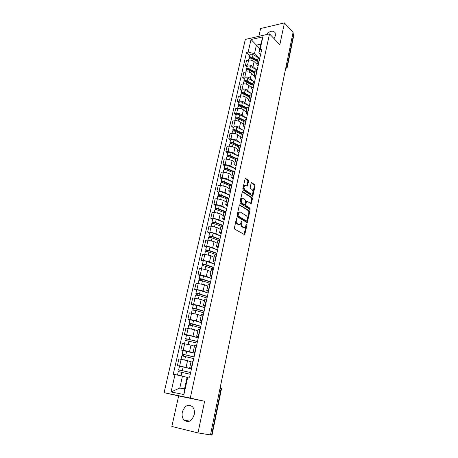 <?xml version="1.0" encoding="UTF-8"?>
<svg xmlns="http://www.w3.org/2000/svg" width="458" height="458" viewBox="0 0 458 458"><rect width="100%" height="100%" fill="white"/><g stroke="black" fill="none" stroke-linecap="round" stroke-linejoin="round"><path stroke-width="0.69" d="M236.935 218.203L236.431 218.586L234.422 227.964L234.777 229.166L244.721 234.731L246.976 224.964L246.478 224.139L244.956 227.483L242.969 227.019C241.984 226.246 241.618 224.981 241.876 223.229L242.127 222.033L241.618 221.203L240.084 224.557L238.04 224.088C237.038 223.298 236.666 222.021 236.923 220.252L236.935 218.203M274.067 38.649L275.413 35.655L275.166 32.741C272.894 30.165 269.917 30.806 266.224 34.659M182.347 412.051C181.717 415.36 182.29 418.045 184.059 420.112C188.433 423.037 191.81 421.234 194.186 414.713C194.782 411.456 194.232 408.817 192.532 406.784C188.135 403.773 184.74 405.53 182.347 412.051M248.591 181.305L248.253 180.109L245.248 178.276L242.809 188.793L243.152 189.996L252.776 196.207L255.123 185.856L254.797 184.677L251.345 182.524L250.165 187.253L250.497 188.438L252.026 189.486C253.245 191.038 253.274 192.543 252.118 194.009L251.087 193.974L245.007 189.881C243.759 188.33 243.719 186.807 244.893 185.313L247.394 186.057L248.591 181.305L247.841 181.351L247.509 180.154L245.076 178.46M269.527 33.909L279.838 44.678L284.429 22.9L293.068 32.426L210.48 434.934L197.965 432.907L204.634 401.282L190.27 398.071L269.527 33.909L245.305 39.428L164.084 392.701L178.654 395.947L171.847 426.478L197.965 432.907M239.975 204.863L239.253 205.39L237.055 215.672L237.404 216.874L247.251 222.645L249.673 212.002L249.341 210.823L239.54 204.875M239.952 202.144L242.425 191.478L252.089 197.667L252.415 198.841L251.224 203.621L246.725 201.165L245.814 204.549L246.152 205.739L250.057 208.241L250.068 209.438L240.295 203.346L239.952 202.144M284.429 22.9L260.602 28.539L258.867 36.337M292.914 33.188L293.899 34.694L287.223 67.332M220.046 388.298L221.506 388.699L212.02 435.089L211.596 435.054L221.111 388.573L220.424 386.46M210.491 434.871L211.596 435.054M191.553 368.409L189.686 367.791L191.639 368.009M186.057 367.402L191.444 368.896L177.372 365.621L186.057 367.402L187.545 360.721L181.15 359.318L178.883 358.957L177.372 365.621M193.133 361.219L191.181 361.036L189.686 367.791M191.026 361.734L187.545 360.721M195.028 352.608L193.196 351.893L195.154 352.025M183.005 350.576L180.927 349.941L183.194 350.273L189.555 351.675L194.576 353.221M196.625 345.332L194.661 345.258M194.455 346.196L191.02 345.092L182.416 343.374L180.927 349.941M198.451 337.031L196.659 336.224L198.623 336.275M186.486 335.17L184.431 334.477L186.692 334.764L193.007 336.172L197.696 337.764M200.072 329.674L198.102 329.691M197.839 330.876L194.45 329.68L185.896 328.002L184.431 334.477M201.829 321.676L200.072 320.783L202.035 320.743M189.91 319.976L187.889 319.237L190.144 319.478L196.408 320.892L200.879 322.541M203.466 314.245L201.491 314.348M201.033 315.711L197.833 314.491L189.337 312.848L187.889 319.237M205.161 306.539L203.432 305.555L205.402 305.44M193.293 304.999L191.295 304.204L193.545 304.404L199.762 305.818L204.068 307.541M206.816 299.028L204.835 299.217M204.417 300.849L201.165 299.509L192.721 297.906L191.295 304.204M208.447 291.609L206.747 290.544L208.722 290.349M196.625 290.223L194.656 289.382L196.9 289.536L203.071 290.962L207.245 292.759M210.113 284.029L208.127 284.304M207.714 286.181L204.457 284.733L196.064 283.176L194.656 289.382M211.682 276.884L210.016 275.739L211.997 275.47M199.917 275.653L197.971 274.766L200.203 274.874L206.329 276.306L210.399 278.178M213.365 269.235L211.378 269.59M210.915 271.686L207.697 270.163L201.589 268.737L199.356 268.64L197.971 274.766M214.876 262.365L213.245 261.14L215.226 260.797M203.157 261.283L201.239 260.344L203.466 260.419L209.546 261.85L213.52 263.802M216.577 254.654L214.579 255.083M214.069 257.396L210.898 255.793L204.835 254.362L202.608 254.304L201.239 260.344M218.031 248.041L216.422 246.742L218.409 246.33M206.358 247.102L204.463 246.123L206.684 246.158L212.724 247.589L216.611 249.616M219.737 240.267L217.745 240.771M217.184 243.29L214.052 241.618L208.035 240.181L205.814 240.164L204.463 246.123M221.134 233.918L219.559 232.544L221.546 232.057M209.518 233.116L207.64 232.091L209.861 232.086L215.855 233.528L219.663 235.63M222.863 226.08L220.859 226.658M220.258 229.378L217.166 227.632L211.19 226.195L208.974 226.212L207.64 232.091M224.202 219.977L222.657 218.535L224.643 217.979M212.632 219.313L210.783 218.248L212.993 218.208L218.941 219.651L222.68 221.827M225.937 212.083L223.933 212.735M223.292 215.649L220.235 213.834L214.304 212.392L212.094 212.449L210.783 218.248M227.225 206.232L225.708 204.715L227.695 204.096M215.707 205.699L213.875 204.594L216.084 204.514L221.987 205.957L225.662 208.207M228.977 198.274L226.968 198.995M226.281 202.104L223.264 200.22L217.378 198.772L215.174 198.869L213.875 204.594M230.214 192.663L228.719 191.078L230.712 190.396M218.735 192.257L216.932 191.112L219.13 190.997L224.998 192.446L228.611 194.764M231.971 184.654L229.962 185.444M229.235 188.736L226.258 186.784L220.407 185.335L218.214 185.467L216.932 191.112M233.156 179.273L231.691 177.624L233.683 176.88M221.729 178.998L219.949 177.813L222.141 177.664L227.964 179.112L231.519 181.505M234.931 171.212L232.916 172.071M232.149 175.54L229.206 173.525L223.401 172.076L221.214 172.237L219.949 177.813M236.065 166.065L234.622 164.348L236.62 163.54M224.683 165.905L222.926 164.685L225.107 164.502L230.895 165.956L234.393 168.412M237.845 157.953L235.836 158.869M235.028 162.521L232.12 160.443L226.355 158.989L224.174 159.184L222.926 164.685M238.933 153.024L237.519 151.243L239.511 150.379M227.597 152.983L225.863 151.73L228.038 151.512L233.78 152.966L237.227 155.491M240.725 144.865L238.71 145.844M237.868 149.663L234.994 147.528L229.269 146.068L227.094 146.297L225.863 151.73M241.761 140.148L240.376 138.31L242.368 137.389M230.477 140.228L228.76 138.94L230.935 138.688L236.637 140.148L240.032 142.736M243.57 131.944L241.549 132.986M240.668 136.971L237.834 134.772C236.185 133.679 234.29 133.192 232.143 133.318L229.979 133.576L228.76 138.94M244.555 127.444L243.192 125.544L245.19 124.57M233.322 127.639L231.622 126.311L233.786 126.036C235.927 125.893 237.816 126.379 239.454 127.496L242.803 130.141M246.37 119.194L244.354 120.299M243.438 124.444L240.633 122.189C239.002 121.061 237.118 120.574 234.988 120.729L232.824 121.021L231.622 126.311M247.314 114.901L245.975 112.943L247.973 111.912M236.128 115.204L234.45 113.847L236.609 113.538C238.738 113.372 240.61 113.859 242.236 114.998L245.534 117.712M249.141 106.611L247.12 107.767M246.169 112.073L243.398 109.76C241.784 108.609 239.918 108.122 237.788 108.3L235.635 108.62L234.45 113.847M250.039 102.518L248.723 100.508L250.721 99.42M238.899 102.93L237.238 101.539L239.391 101.201C241.515 101.012 243.375 101.499 244.978 102.661L248.236 105.432M251.871 94.188L249.85 95.401M248.871 99.855L246.129 97.491C244.532 96.317 242.677 95.825 240.559 96.025L238.412 96.375L237.238 101.539M252.73 90.289L251.436 88.222L253.434 87.089M241.635 90.804L239.998 89.384L242.139 89.018C244.251 88.806 246.106 89.293 247.692 90.484L250.904 93.312M254.574 81.919L252.553 83.19M251.534 87.793L248.826 85.371C247.246 84.175 245.402 83.688 243.295 83.911L241.148 84.289L239.998 89.384M255.387 78.215L254.116 76.097L256.114 74.912M244.332 78.833L242.717 77.379L244.853 76.984C246.959 76.749 248.797 77.242 250.366 78.455L253.537 81.341M257.236 69.811L255.215 71.133M254.167 75.879L251.494 73.406C249.931 72.187 248.093 71.7 245.992 71.94L243.856 72.347L242.717 77.379M258.009 66.296L256.761 64.126L258.759 62.889M247.005 67.011L245.402 65.528L247.538 65.105C249.633 64.847 251.459 65.339 253.011 66.57L256.137 69.513M259.869 57.851L257.843 59.225M257.871 59.099L256.761 64.126L254.121 61.59C252.576 60.347 250.755 59.855 248.66 60.124L246.53 60.559L245.402 65.528M187.093 377.375L182.461 376.173L179.811 388.04L184.528 388.962L187.173 377.02L189.623 377.174L261.781 49.132L260.092 49.493L258.856 52.807L260.757 44.197L256.388 45.147L254.471 53.723L258.713 57.834M187.803 376.848L183.893 394.538L171.074 391.945L175.019 374.558L182.461 376.173M254.471 53.723L248.184 52.023L246.547 52.372L173.261 374.243L175.019 374.558M248.184 52.023L251.018 39.525L262.886 36.84L260.092 49.493M190.27 398.071L164.084 392.701M204.634 401.282L178.654 395.947M259.8 48.537L251.018 39.525M260.602 54.519L258.856 52.807M249.639 55.332L246.547 52.372M183.893 394.538L184.528 388.962M171.074 391.945L179.811 388.04M260.757 44.197L262.886 36.84M236.425 218.615L236.168 220.264C235.91 222.027 236.282 223.309 237.284 224.099L238.04 224.088M239.093 224.683L237.284 224.099M243.988 227.597L242.219 227.025C241.234 226.252 240.868 224.987 241.12 223.241L241.377 221.638M244.12 234.593L246.232 224.603M246.656 222.508L248.929 212.02L248.597 210.846L239.414 205.012M238.011 215.168L238.252 216.01L246.559 221.094L247.309 219.462C247.555 217.739 247.2 216.479 246.232 215.689L240.576 212.174L239.311 212.169L238.011 215.168L237.255 215.186L237.496 216.027L238.252 216.01M246.57 221.094L245.809 221.105L237.496 216.027M239.534 212.054L238.555 212.186L237.525 213.92L238.28 213.903M237.255 215.186L237.525 213.92M242.265 191.65L251.345 197.696L252.089 197.667M250.646 203.478L251.671 198.875L251.345 197.696M246.33 201.182L245.671 201.715L245.064 204.577L245.402 205.762L249.307 208.264L250.057 208.241M249.496 209.232L249.307 208.264M243.181 198.6L242.11 198.583C240.897 200.106 240.931 201.646 242.202 203.197L244.389 204.6L245.087 204.079L245.694 201.217L245.356 200.026L243.181 198.6M242.219 198.526L241.36 198.617C240.147 200.135 240.175 201.675 241.452 203.226L242.202 203.197M244.417 204.623L243.639 204.629L241.452 203.226M246.816 185.919L247.841 181.351M244.984 185.261L244.143 185.358C242.969 186.847 243.009 188.37 244.257 189.921L245.007 189.881M251.293 194.089L250.343 194.009L244.257 189.921M252.198 196.064L254.379 185.896L254.058 184.723L251.173 182.713M190.631 372.606L178.66 369.841L179.479 366.205M190.643 372.537L178.66 369.841M179.868 371.81L180.24 370.144M190.265 374.255L178.271 371.575M187.099 377.346L185.759 377.031M178.906 371.633L179.261 370.053M194.066 356.982L182.204 354.131L183.011 350.553M194.089 356.885L182.204 354.131M194.873 353.301L183.017 350.542M183.418 356.021L183.778 354.423M193.711 358.58L181.82 355.837L181.036 359.301M191.032 361.7L190.144 361.476M182.456 355.86L182.794 354.383M197.45 341.582L185.696 338.651L186.498 335.107L190.15 335.685L198.257 337.918M197.484 341.45L185.696 338.651M186.921 340.46L187.265 338.92M197.112 343.122L185.318 340.34M194.461 346.168L193.963 346.036M185.959 340.317L186.274 338.937M200.793 326.399L189.143 323.382L189.927 319.907M200.827 326.233L192.784 323.926L189.143 323.382M201.594 322.753L193.568 320.423L189.933 319.89M190.368 325.123L190.705 323.634M200.467 327.882L192.412 325.581L188.765 325.048M189.417 324.991L189.704 323.709M204.085 311.423L195.52 308.841L193.087 308.692L192.543 308.326L193.316 304.902M204.131 311.228L196.167 308.824L192.543 308.326M204.886 307.793L196.94 305.366L193.322 304.885M193.774 309.997L194.095 308.566M203.77 312.848L195.801 310.461L192.171 309.974M192.824 309.883L193.087 308.692M207.337 296.658L198.858 293.973L196.43 293.881L195.892 293.481L196.654 290.109M207.388 296.429L199.499 293.933C197.604 293.406 196.402 293.257 195.892 293.481M208.132 293.04L200.266 290.527C198.371 290 197.169 289.851 196.659 290.086M197.129 295.078L197.438 293.704M207.033 298.032L199.138 295.542L195.526 295.112M196.179 294.981L196.43 293.881M210.537 282.088L202.144 279.311L199.722 279.271L199.196 278.842L199.946 275.516M210.594 281.83L202.791 279.248C200.907 278.71 199.711 278.573 199.196 278.842M211.333 278.493L203.541 275.888C201.663 275.35 200.467 275.218 199.951 275.493M200.438 280.37L200.736 279.048M210.251 283.41L202.436 280.834C200.552 280.302 199.35 280.164 198.841 280.428L198.188 283.302M199.493 280.285L199.722 279.271M213.703 267.718L205.39 264.85L202.968 264.861L202.453 264.398L203.197 261.123M213.766 267.432L206.031 264.764C204.171 264.214 202.974 264.094 202.453 264.398M214.487 264.14L206.776 261.449C204.915 260.9 203.724 260.779 203.203 261.094M203.701 265.863L203.987 264.592M213.422 268.989L205.682 266.333C203.816 265.783 202.625 265.663 202.104 265.961L202.098 265.989M202.757 265.789L202.968 264.861M216.817 253.543L208.585 250.583L206.169 250.652L205.671 250.154L206.398 246.925M216.886 253.228L209.232 250.474C207.382 249.913 206.197 249.81 205.671 250.154M217.602 249.976L209.964 247.206C208.121 246.644 206.936 246.541 206.403 246.896M206.919 251.551L207.193 250.331M216.199 254.642L208.888 252.02C207.039 251.465 205.848 251.356 205.321 251.7L205.316 251.728M205.98 251.494L206.169 250.652M219.897 239.563L211.745 236.511L209.329 236.631L208.842 236.099L209.558 232.916M219.972 239.219L212.386 236.38C210.554 235.813 209.375 235.715 208.842 236.099M220.676 236.007L213.113 233.156C211.281 232.584 210.102 232.492 209.569 232.887M210.096 237.439L210.359 236.265M218.529 240.324L212.048 237.908C210.211 237.336 209.031 237.244 208.499 237.622L208.493 237.656M209.163 237.393L209.329 236.631M222.931 225.76L214.854 222.628L212.449 222.794L211.974 222.239L212.678 219.101M223.012 225.393L215.5 222.474C213.686 221.895 212.506 221.815 211.974 222.239M223.71 222.227L216.216 219.29C214.401 218.712 213.228 218.632 212.689 219.061M213.228 223.51L213.48 222.388M221.174 226.304L215.163 223.979C213.348 223.401 212.169 223.321 211.63 223.739L211.625 223.773M212.294 223.475L212.449 222.794M225.783 212.088L217.928 208.928L215.529 209.146L215.06 208.556L215.758 205.465M226.012 211.751L218.575 208.756C216.771 208.167 215.604 208.098 215.06 208.556M226.699 208.625L219.279 205.619C217.481 205.024 216.308 204.961 215.764 205.424M216.319 209.77L216.56 208.693M224.008 212.552L218.243 210.245C216.439 209.655 215.266 209.587 214.722 210.039L214.716 210.073M215.392 209.747L215.529 209.146M228.032 198.354L220.956 195.411L218.563 195.675L218.105 195.056L218.792 192.005M228.954 198.274L221.609 195.217C219.823 194.616 218.655 194.564 218.105 195.056M229.653 195.205L222.302 192.12C220.516 191.518 219.353 191.467 218.804 191.965M219.365 196.213L219.6 195.182M226.962 199.041L221.277 196.688C219.491 196.087 218.323 196.03 217.773 196.516L217.768 196.556M218.443 196.201L218.563 195.675M230.517 184.895L223.951 182.072L221.558 182.376L221.111 181.734L221.792 178.729M231.233 184.717L224.597 181.86C222.828 181.248 221.666 181.208 221.111 181.734M232.567 181.958L225.284 178.803C223.515 178.191 222.353 178.151 221.798 178.683M222.376 182.828L222.599 181.843M229.905 185.719L224.271 183.309C222.502 182.696 221.34 182.656 220.785 183.177L220.779 183.217M221.454 182.834L221.558 182.376M233.151 171.676L226.905 168.905L224.517 169.254L224.076 168.584L224.746 165.619M233.695 171.401L227.552 168.676C225.794 168.057 224.638 168.023 224.076 168.584M235.441 168.882L228.227 165.659C226.475 165.035 225.319 165.006 224.758 165.573M225.347 169.626L225.559 168.681M232.807 172.569L227.231 170.101C225.473 169.483 224.317 169.454 223.756 170.01L223.75 170.055M224.431 169.643L224.517 169.254M235.893 158.686L229.819 155.909L228.158 155.886L228.365 156.218L227.437 156.304L227.008 155.606L227.666 152.686M236.271 158.319L230.466 155.663C228.725 155.033 227.569 155.016 227.008 155.606M238.28 155.978L231.13 152.68C229.395 152.05 228.244 152.039 227.678 152.634M228.279 156.596L228.479 155.691M235.675 159.59L230.151 157.071C228.405 156.441 227.254 156.424 226.693 157.014L226.681 157.06M227.363 156.619L227.437 156.304M238.698 145.907L232.693 143.085L231.044 143.073L231.238 143.417L230.317 143.52L229.899 142.793L230.551 139.913M238.921 145.444L233.34 142.816C231.611 142.18 230.466 142.175 229.899 142.793M241.085 143.234L233.998 139.873C232.275 139.238 231.13 139.232 230.563 139.862M231.17 143.732L231.364 142.873M238.504 146.778L233.03 144.207C231.301 143.572 230.151 143.566 229.584 144.184L229.572 144.236M241.481 133.301L235.532 130.421L233.889 130.427L234.084 130.782L233.162 130.896L232.756 130.146L233.397 127.307M241.618 132.768L236.179 130.135C234.467 129.488 233.322 129.494 232.756 130.146M243.851 130.656L236.832 127.232C235.12 126.585 233.981 126.591 233.408 127.255M234.027 131.028L234.21 130.209M241.297 134.131L235.876 131.509C234.158 130.862 233.013 130.868 232.446 131.52L232.435 131.572M244.234 120.849L238.337 117.918L236.7 117.941L236.889 118.307L235.973 118.433L235.572 117.66L236.202 114.855M244.354 120.294L238.984 117.614C237.284 116.962 236.145 116.979 235.572 117.66M246.581 118.238L239.626 114.752C237.931 114.094 236.792 114.111 236.219 114.803M236.849 118.49L237.021 117.717M244.057 121.645L238.681 118.971C236.981 118.319 235.841 118.336 235.269 119.017L235.252 119.069M246.948 108.557L241.103 105.575L239.471 105.609L239.66 105.993L238.744 106.13L238.355 105.334L238.979 102.569M247.074 107.979L241.75 105.254C240.066 104.596 238.933 104.619 238.355 105.334M249.284 105.97L242.385 102.426C240.702 101.762 239.568 101.791 238.99 102.512M246.908 108.741L246.29 108.22M239.631 106.113L239.797 105.374M246.782 109.313L241.452 106.594C239.763 105.935 238.629 105.958 238.051 106.668L238.04 106.725M249.627 96.415L243.839 93.386L242.213 93.438L242.397 93.827L242.007 93.89M249.759 95.819L244.486 93.054C242.814 92.384 241.687 92.419 241.103 93.157L241.475 93.97M251.946 93.861L245.11 90.255C243.438 89.585 242.316 89.625 241.732 90.369L241.715 90.432M249.558 96.741L248.522 95.837M242.379 93.89L242.54 93.192M249.467 97.136L244.188 94.377C242.517 93.707 241.383 93.741 240.805 94.48L240.794 94.537M252.278 84.427L246.536 81.347L244.921 81.415L245.07 81.822M252.415 83.808L247.183 80.997C245.522 80.322 244.4 80.368 243.816 81.135L244.137 81.93M254.579 81.902L247.801 78.238C246.146 77.562 245.024 77.608 244.435 78.387L244.423 78.444M252.175 84.885L250.772 83.619M252.123 85.114L246.891 82.308C245.23 81.627 244.108 81.673 243.519 82.44L243.507 82.497M254.894 72.587L249.204 69.461L247.589 69.542L247.715 69.902M255.032 71.952L249.85 69.095C248.202 68.414 247.085 68.471 246.496 69.267L246.77 70.04M256.818 69.891L250.463 66.37C248.814 65.683 247.698 65.746 247.108 66.547L247.097 66.605M254.763 73.177L253.028 71.562M254.751 73.234L249.558 70.389C247.91 69.702 246.793 69.759 246.204 70.549L246.192 70.612M257.476 60.891L251.837 57.719L250.228 57.811L250.308 58.132M257.619 60.238L252.484 57.342C250.847 56.649 249.736 56.718 249.141 57.536L249.375 58.298M259.079 58.04L253.085 54.651C251.453 53.958 250.343 54.021 249.747 54.851L249.73 54.914M257.024 61.326L255.283 59.66M257.339 61.504L252.198 58.618C250.56 57.926 249.444 57.989 248.854 58.807L248.837 58.87M245.992 71.94L244.853 76.984M243.295 83.911L242.139 89.018M240.559 96.025L239.391 101.201M237.788 108.3L236.609 113.538M234.988 120.729L233.786 126.036M232.143 133.318L230.935 138.688M229.269 146.068L228.038 151.512M226.355 158.989L225.107 164.502M223.401 172.076L222.141 177.664M220.407 185.335L219.13 190.997M217.378 198.772L216.084 204.514M214.304 212.392L212.993 218.208M211.19 226.195L209.861 232.086M208.035 240.181L206.684 246.158M204.835 254.362L203.466 260.419M201.589 268.737L200.203 274.874M198.303 283.307L196.9 289.536M194.971 298.089L193.545 304.404M191.587 313.072L190.144 319.478M188.158 328.272L186.692 334.764M184.683 343.683L183.194 350.273M181.15 359.318L179.645 366.005M248.66 60.124L247.538 65.105M254.121 61.59L253.011 66.57M251.494 73.406L250.366 78.455M256.949 69.862L255.822 74.969M248.826 85.371L247.692 90.484M254.282 81.971L253.142 87.14M246.129 97.491L244.978 102.661M251.585 94.233L250.429 99.466M243.398 109.76L242.236 114.998M248.849 106.651L247.681 111.958M240.633 122.189L239.454 127.496M246.078 119.235L244.898 124.605M237.834 134.772L236.637 140.148M243.272 131.978L242.076 137.423M234.994 147.528L233.78 152.966M240.433 144.894L239.219 150.407M232.12 160.443L230.895 165.956M237.553 157.976L236.322 163.563M229.206 173.525L227.964 179.112M234.633 171.235L233.385 176.897M226.258 186.784L224.998 192.446M231.674 184.671L230.414 190.408M223.264 200.22L221.987 205.957M228.679 198.291L227.397 204.108M220.235 213.834L218.941 219.651M225.639 212.088L224.34 217.985M217.166 227.632L215.855 233.528M222.559 226.08L221.243 232.057M214.052 241.618L212.724 247.589M219.439 240.261L218.105 246.324M210.898 255.793L209.546 261.85M216.273 254.642L214.922 260.785M207.697 270.163L206.329 276.306M213.062 269.224L211.693 275.453M204.457 284.733L203.071 290.962M209.81 284.012L208.419 290.326M201.165 299.509L199.762 305.818M206.506 299.005L205.098 305.412M197.833 314.491L196.408 320.892M203.157 314.211L201.732 320.715M194.45 329.68L193.007 336.172M199.762 329.64L198.314 336.235M191.02 345.092L189.555 351.675M196.322 345.292L194.845 351.979M192.824 361.167L191.329 367.957M259.577 57.908L258.472 62.946M286.187 65.958L286.983 66.759L293.681 34.035M285.7 68.351L286.983 66.759L287.212 67.383L285.62 68.723M236.168 220.264L236.923 220.252M238.086 224.575L238.841 224.563M241.372 222.044L242.127 222.033M241.12 223.241L241.876 223.229M242.219 227.025L242.969 227.019M243.003 227.494L243.759 227.489M246.227 224.97L246.976 224.964M244.303 234.164L245.059 234.164M236.425 219.056L237.181 219.044M248.597 210.846L249.341 210.823M248.929 212.02L249.673 212.002M246.822 222.107L247.572 222.096M245.809 221.105L246.559 221.094M242.379 191.513L242.832 191.49M251.671 198.875L252.415 198.841M250.784 203.123L251.528 203.1M245.671 201.715L246.421 201.686M245.064 204.577L245.814 204.549M245.402 205.762L246.152 205.739M243.639 204.629L244.389 204.6M246.942 185.593L247.686 185.553M250.343 194.009L251.087 193.974M251.287 182.57L251.74 182.542M254.058 184.723L254.797 184.677M254.379 185.896L255.123 185.856M252.329 195.726L253.074 195.698M245.185 178.322L245.654 178.294M247.509 180.154L248.253 180.109M182.347 370.533L183.166 366.875M181.145 375.886L181.958 372.262M185.874 354.773L186.681 351.171M184.7 360.011L185.496 356.479M189.354 339.241L190.15 335.685M188.209 344.347L188.977 340.924M192.784 323.926L193.568 320.423M191.667 328.907L192.412 325.581M196.167 308.824L196.94 305.366M195.079 313.684L195.801 310.461M199.499 293.933L200.266 290.527M198.44 298.673L199.138 295.542M202.791 279.248L203.541 275.888M201.755 283.868L202.436 280.834M206.031 264.764L206.776 261.449M205.024 269.27L205.682 266.333M209.232 250.474L209.964 247.206M208.247 254.871L208.888 252.02M212.386 236.38L213.113 233.156M211.43 240.668L212.048 237.908M215.5 222.474L216.216 219.29M214.567 226.658L215.163 223.979M218.575 208.756L219.279 205.619M217.659 212.838L218.243 210.245M221.609 195.217L222.302 192.12M220.716 199.196L221.277 196.688M224.597 181.86L225.284 178.803M223.727 185.736L224.271 183.309M227.552 168.676L228.227 165.659M226.704 172.454L227.231 170.101M230.466 155.663L231.13 152.68M229.641 159.35L230.151 157.071M233.34 142.816L233.998 139.873M232.538 146.411L233.03 144.207M236.179 130.135L236.832 127.232M235.395 133.639L235.876 131.509M238.984 117.614L239.626 114.752M238.217 121.032L238.681 118.971M241.75 105.254L242.385 102.426M241.005 108.586L241.452 106.594M244.486 93.054L245.11 90.255M243.759 96.294L244.188 94.377M245.099 81.816L245.248 81.158M247.183 80.997L247.801 78.238M246.478 84.163L246.891 82.308M247.778 69.902L247.921 69.273M249.85 69.095L250.463 66.37M249.158 72.181L249.558 70.389M250.423 58.132L250.56 57.536M252.484 57.342L253.085 54.651M251.808 60.342L252.198 58.618M184.059 420.112L189.669 421.125M223.035 373.739L223.447 371.753M226.189 358.368L226.596 356.404M229.298 343.214L229.698 341.273M232.366 328.266L232.761 326.342M235.395 313.524L235.784 311.617M238.378 298.982L238.761 297.093M241.32 284.636L241.704 282.763M244.223 270.483L244.606 268.623M247.091 256.514L247.469 254.671M249.919 242.734L250.291 240.897M252.707 229.132L253.079 227.311M255.461 215.712L255.833 213.897M258.18 202.465L258.552 200.656M260.865 189.383L261.232 187.585M263.51 176.473L263.882 174.681M266.127 163.724L266.493 161.937M268.709 151.14L269.075 149.36M271.262 138.711L271.623 136.936M273.781 126.437L274.142 124.668M276.266 114.317L276.632 112.548M278.722 102.346L279.082 100.583M281.149 90.518L281.51 88.76M283.548 78.839L283.908 77.076M194.667 345.235L193.196 351.893M198.108 329.663L196.659 336.224M201.497 314.314L200.072 320.783M204.841 299.177L203.432 305.555M208.138 284.252L206.747 290.544M211.39 269.539L210.016 275.739M214.596 255.026L213.245 261.14M217.756 240.713L216.422 246.742M220.876 226.59L219.559 232.544M223.951 212.661L222.657 218.535M226.985 198.921L225.708 204.715M229.979 185.364L228.719 191.078M232.939 171.985L231.691 177.624M235.853 158.783L234.622 164.348M238.733 145.753L237.519 151.243M241.572 132.889L240.376 138.31M244.377 120.196L243.192 125.544M247.143 107.664L245.975 112.943M249.879 95.293L248.723 100.508M252.576 83.075L251.436 88.222M255.238 71.013L254.116 76.097M220.395 386.626L221.506 388.699M244.349 234.731L244.721 234.731M246.885 222.651L247.251 222.645M238.555 212.186L239.311 212.169M250.881 203.633L251.224 203.621M245.975 201.194L246.725 201.165M241.36 198.617L242.11 198.583M247.051 186.08L247.394 186.057M244.143 185.358L244.893 185.313M252.438 196.224L252.776 196.207M177.475 375.091L178.271 371.564M184.568 343.666L185.318 340.328M188.043 328.254L188.77 325.037M191.473 313.06L192.171 309.957M194.856 298.078L195.532 295.089M201.48 268.731L202.104 265.961M204.72 254.356L205.321 251.7M207.921 240.181L208.499 237.622M211.081 226.195L211.63 223.739M214.195 212.392L214.722 210.039M217.264 198.778L217.773 196.516M220.298 185.341L220.785 183.177M223.292 172.082L223.756 170.01M226.241 158.995L226.693 157.014M229.16 146.079L229.584 144.184M232.034 133.33L232.446 131.52M234.874 120.74L235.269 119.017M237.679 108.317L238.051 106.668M241.103 93.157L241.732 90.369M240.45 96.043L240.805 94.48M243.816 81.135L244.435 78.387M243.187 83.928L243.519 82.44M246.496 69.267L247.108 66.547M245.883 71.963L246.204 70.549M249.141 57.536L249.747 54.851M248.551 60.147L248.854 58.807"/></g></svg>
